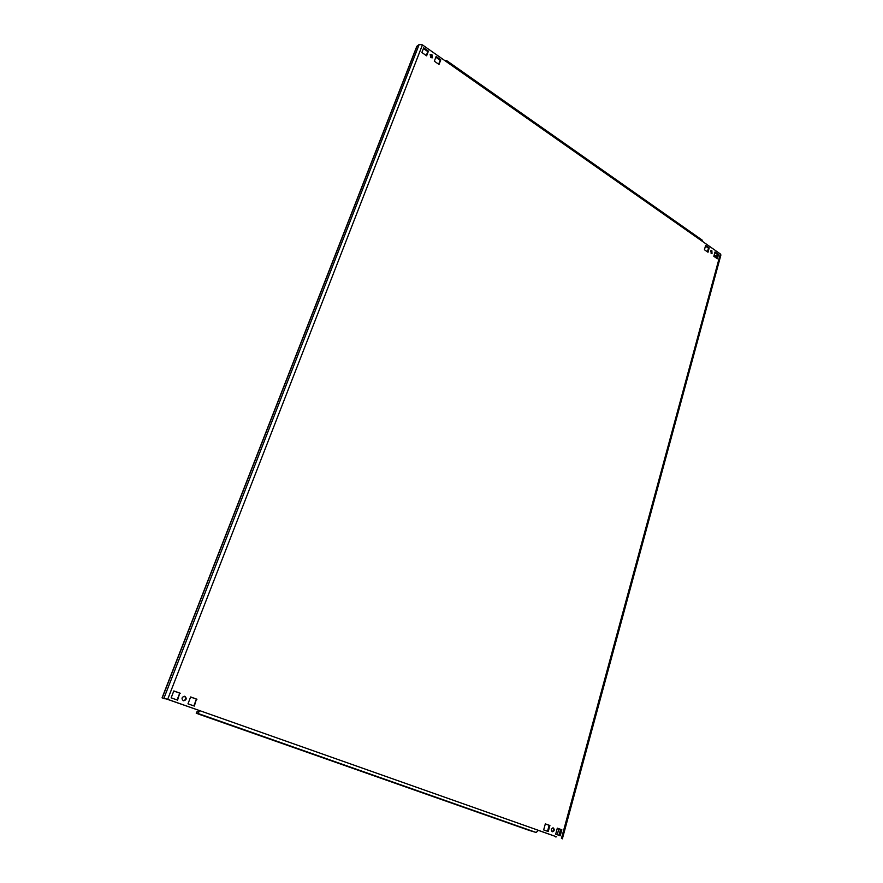 <?xml version="1.0" encoding="UTF-8"?>
<svg xmlns="http://www.w3.org/2000/svg" width="883" height="883" viewBox="0 0 883 883"><rect width="100%" height="100%" fill="white"/><g stroke="black" fill="none" stroke-linecap="round" stroke-linejoin="round"><path stroke-width="1.32" d="M553.321 827.945L553.211 827.912C551.091 828.64 550.782 829.921 552.272 831.742L552.383 831.775C554.502 831.046 554.811 829.766 553.321 827.945M184.955 696.356L184.624 696.279C181.721 697.106 181.269 698.585 183.289 700.705L183.598 700.793C186.512 699.965 186.975 698.497 184.955 696.356M184.37 696.245L184.448 696.268C186.434 698.221 186.07 699.711 183.344 700.727M711.886 250.728L711.003 250.573L711.135 253.465L712.007 253.631L711.886 250.728M710.66 250.794L711.61 253.664M431.953 54.691L430.297 54.58L430.816 57.649L432.46 57.759L431.953 54.691M430.021 54.867L431.323 55.154L432.107 57.925M167.671 699.314L162.064 697.846L416.754 46.479L419.204 44.437L422.449 44.89L167.671 699.314L538.354 830.307L536.169 832.481L529.215 830.395L198.896 714.215L196.203 713.111L197.041 711.687L196.49 713.133L197.781 713.387L199.922 710.705L166.291 698.928M555.473 836.433L538.343 830.373M556.676 836.852L538.354 830.307M717.515 255.684L714.115 255.209M552.824 827.879C553.983 829.49 553.718 830.726 552.018 831.62M173.785 691.025L179.735 693.144L177.097 699.954M190.596 697.029L196.434 699.126L193.852 705.892M557.305 828.232L561.091 829.59L559.48 835.517M545.319 823.938L549.16 825.318L547.526 831.278M705.451 246.059L708.453 248.167L707.438 251.843M423.421 48.521L427.814 51.6L426.268 55.574M435.849 57.229L440.164 60.254L438.652 64.216M714.822 252.626L717.78 254.701L716.786 258.366M180.242 693.232L173.819 690.936L171.136 697.846L177.571 700.12L179.735 693.144M196.953 699.215L190.629 696.952L187.991 703.817L194.337 706.069L196.434 699.126M561.853 829.777L557.328 828.155L555.683 834.17L560.208 835.782L561.853 829.777L561.091 829.59M549.91 825.506L545.341 823.872L543.663 829.91L548.244 831.532L549.91 825.506L549.16 825.318M709.204 247.902L705.638 245.397L704.435 249.746L708.011 252.24L709.204 247.902L708.453 248.167M421.875 52.505L426.621 55.817L428.432 51.126L423.697 47.814L421.875 52.505M434.326 61.192L439.017 64.47L440.805 59.801L436.114 56.512L434.326 61.192M718.53 254.436L714.998 251.964L713.817 256.291L717.36 258.763L718.53 254.436L717.78 254.701M445.187 60.85L446.268 60.342L446.191 61.556L422.449 44.89M561.433 838.464L720.329 253.94L702.371 241.335L702.162 240.088L446.268 60.342M197.041 711.687L198.333 711.952L199.403 710.605M720.329 253.94L720.914 254.966L562.361 838.839M555.837 837.007L554.656 836.135M162.064 697.846L165.077 698.883M440.164 60.254L440.805 59.801M427.814 51.6L428.432 51.126M417.041 46.104L162.24 697.846M419.204 44.437L163.951 698.166M558.928 835.318L560.539 829.391M716.345 258.057L716.941 255.871M702.371 241.335L446.191 61.556M197.781 713.387L536.169 832.481M715.462 255.617L715.042 257.141M558.873 828.795L557.25 834.722M164.547 698.508L163.973 698.63"/></g></svg>
